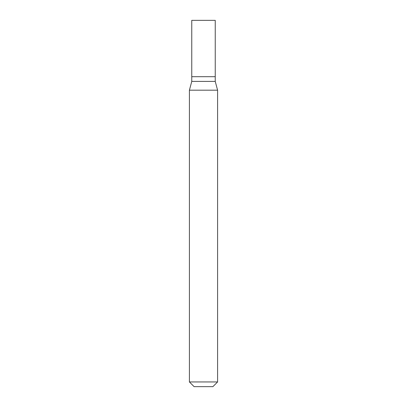 <?xml version="1.0" encoding="UTF-8"?>
<svg xmlns="http://www.w3.org/2000/svg" width="407" height="407" viewBox="0 0 407 407"><rect width="100%" height="100%" fill="white"/><g stroke="black" fill="none" stroke-linecap="round" stroke-linejoin="round"><path stroke-width="0.31" stroke-dasharray="2.04 1.53" d="M215.242 76.704L191.758 76.704L215.242 76.704M215.242 20.35L191.758 20.35L215.242 20.35M212.892 386.65L194.108 386.65L212.892 386.65M215.237 76.704L191.763 76.704L215.237 76.704M191.763 81.4L215.237 81.4L191.763 81.4M189.413 90.181L217.587 90.181L189.413 90.181M189.413 381.954L217.587 381.954L189.413 381.954"/><path stroke-width="0.61" d="M191.758 76.704L215.242 76.704L215.242 20.35L191.758 20.35L191.758 76.704L191.758 20.35L215.242 20.35L215.242 76.704L191.758 76.704M194.108 386.65L212.892 386.65L217.587 381.954L217.587 90.181L215.237 81.4L215.237 76.704L215.237 81.4L191.763 81.4L189.413 90.181L189.413 381.954L194.108 386.65L189.413 381.954L189.413 90.181L191.763 81.4L191.763 76.704L191.763 81.4L215.237 81.4L217.587 90.181L189.413 90.181L217.587 90.181L217.587 381.954L189.413 381.954L217.587 381.954L212.892 386.65L194.108 386.65"/></g></svg>
